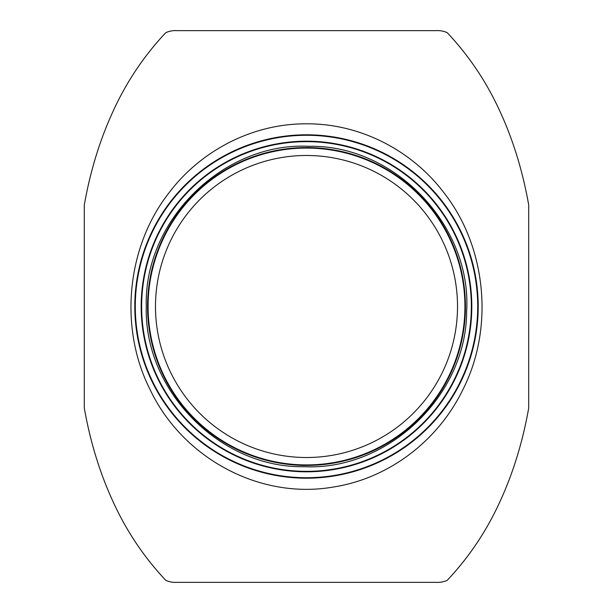 <?xml version="1.0" encoding="UTF-8"?>
<svg xmlns="http://www.w3.org/2000/svg" width="613" height="613" viewBox="0 0 613 613"><rect width="100%" height="100%" fill="white"/><g stroke="black" fill="none" stroke-linecap="round" stroke-linejoin="round"><path stroke-width="0.92" d="M306.5 123.811C253.46 123.519 201.669 149.794 169.234 192.52C126.822 246.242 118.638 327.189 149.856 389.109C182.153 457.857 259.245 499.71 332.798 487.128C388.481 478.669 438.211 441.031 463.144 389.109C494.354 327.204 486.186 246.227 443.766 192.528C411.338 149.802 359.547 123.519 306.5 123.811M435.713 30.65C439.797 30.382 443.628 31.048 447.199 32.658C469.014 55.783 486.653 82.127 500.108 111.689C513.204 140.178 522.736 171.272 528.712 204.972L528.712 408.028C522.736 441.728 513.204 472.822 500.108 501.311C486.653 530.873 469.014 557.217 447.199 580.342C443.628 581.952 439.797 582.618 435.713 582.35L177.287 582.35C173.203 582.618 169.372 581.952 165.801 580.342C143.986 557.217 126.347 530.873 112.892 501.311C99.796 472.822 90.264 441.728 84.287 408.028L84.287 204.972C90.264 171.272 99.796 140.178 112.892 111.689C126.347 82.127 143.986 55.783 165.801 32.658C169.372 31.048 173.203 30.382 177.287 30.65L435.713 30.65M155.487 306.5A151.013 151.013 0 0 0 382.006 437.284A151.013 151.013 0 0 0 382.006 175.716A151.013 151.013 0 0 0 155.487 306.5A151.013 151.013 0 0 0 382.006 437.284A151.013 151.013 0 0 0 382.006 175.716A151.013 151.013 0 0 0 155.487 306.5A151.013 151.013 0 0 0 382.006 437.284A151.013 151.013 0 0 0 382.006 175.716A151.013 151.013 0 0 0 155.487 306.5M148.078 306.5A158.422 158.422 0 0 0 385.715 443.697A158.422 158.422 0 0 0 385.715 169.303A158.422 158.422 0 0 0 148.078 306.5A158.422 158.422 0 0 0 385.715 443.697A158.422 158.422 0 0 0 385.715 169.303A158.422 158.422 0 0 0 148.078 306.5M134.799 306.5A171.701 171.701 0 0 0 392.351 455.198A171.701 171.701 0 0 0 392.351 157.802A171.701 171.701 0 0 0 134.799 306.5A171.701 171.701 0 0 0 392.351 455.198A171.701 171.701 0 0 0 392.351 157.802A171.701 171.701 0 0 0 134.799 306.5M141.182 306.5A165.318 165.318 0 0 0 389.155 449.666A165.318 165.318 0 0 0 389.163 163.334A165.318 165.318 0 0 0 141.182 306.5A165.318 165.318 0 0 0 389.155 449.666A165.318 165.318 0 0 0 389.163 163.334A165.318 165.318 0 0 0 141.182 306.5M135.281 306.5A171.219 171.219 0 0 0 392.113 454.777A171.219 171.219 0 0 0 392.113 158.223A171.219 171.219 0 0 0 135.281 306.5M141.641 306.5A164.859 164.859 0 0 0 388.926 449.268A164.859 164.859 0 0 0 388.926 163.732A164.859 164.859 0 0 0 141.641 306.5M147.564 306.5A158.936 158.936 0 0 0 385.968 444.141A158.936 158.936 0 0 0 385.968 168.859A158.936 158.936 0 0 0 147.564 306.5M146.292 306.5C143.71 390.611 220.282 468.301 303.987 466.685C387.6 470.93 466.562 395.684 466.631 311.534C472.087 225.714 394.496 144.515 309.013 146.315C223.638 141.825 143.534 220.55 146.292 306.5"/></g></svg>
